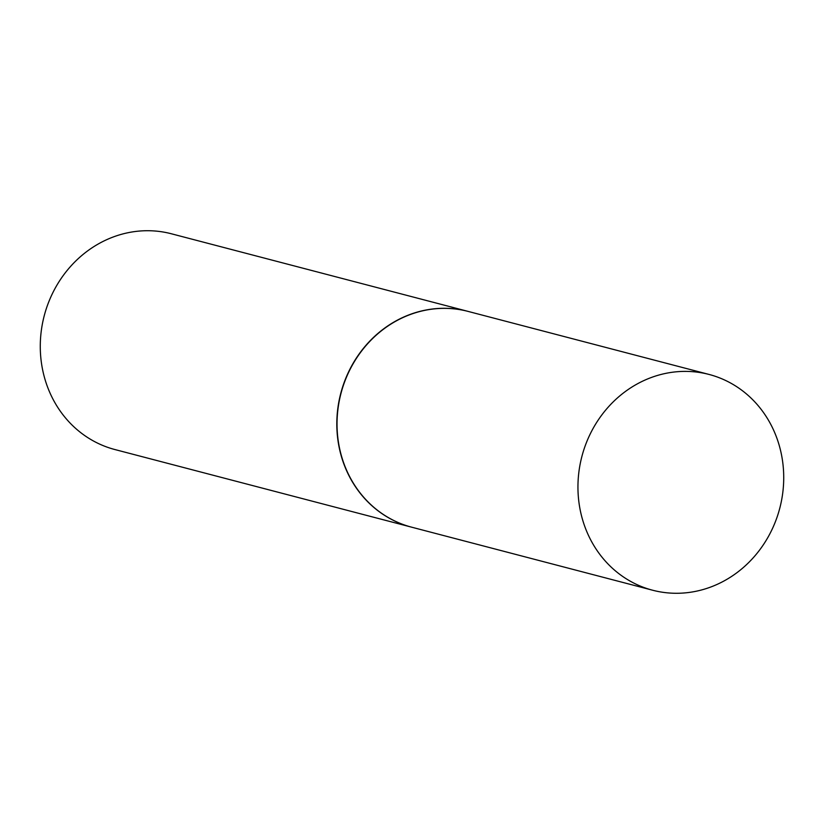 <?xml version="1.0" encoding="UTF-8"?>
<svg xmlns="http://www.w3.org/2000/svg" width="824" height="824" viewBox="0 0 824 824"><rect width="100%" height="100%" fill="white"/><g stroke="black" fill="none" stroke-linecap="round" stroke-linejoin="round"><path stroke-width="1.24" d="M587.646 533.581A111.518 102.269 -75.3 0 1 602.509 414.039A111.518 102.269 -75.3 0 1 709.062 374.446A111.518 102.269 -75.3 0 1 774.024 431.086A111.518 102.269 -75.3 0 1 759.161 550.628A111.518 102.269 -75.3 0 1 652.608 590.221A111.518 102.269 -75.3 0 1 587.646 533.581M652.608 590.221L411.691 527.195A111.518 102.269 -75.3 0 1 346.729 470.545A111.518 102.269 -75.3 0 1 361.592 351.014A111.518 102.269 -75.3 0 1 468.145 311.421L709.062 374.446M411.588 527.164A111.518 102.269 -75.3 0 1 411.475 527.133A111.518 102.269 -75.3 0 1 346.513 470.494A111.518 102.269 -75.3 0 1 361.376 350.952A111.518 102.269 -75.3 0 1 467.929 311.359A111.518 102.269 -75.3 0 1 468.032 311.39M411.475 527.133L114.938 449.554A111.518 102.269 -75.3 0 1 49.976 392.914A111.518 102.269 -75.3 0 1 64.839 273.372A111.518 102.269 -75.3 0 1 171.392 233.779L467.929 311.359"/></g></svg>
